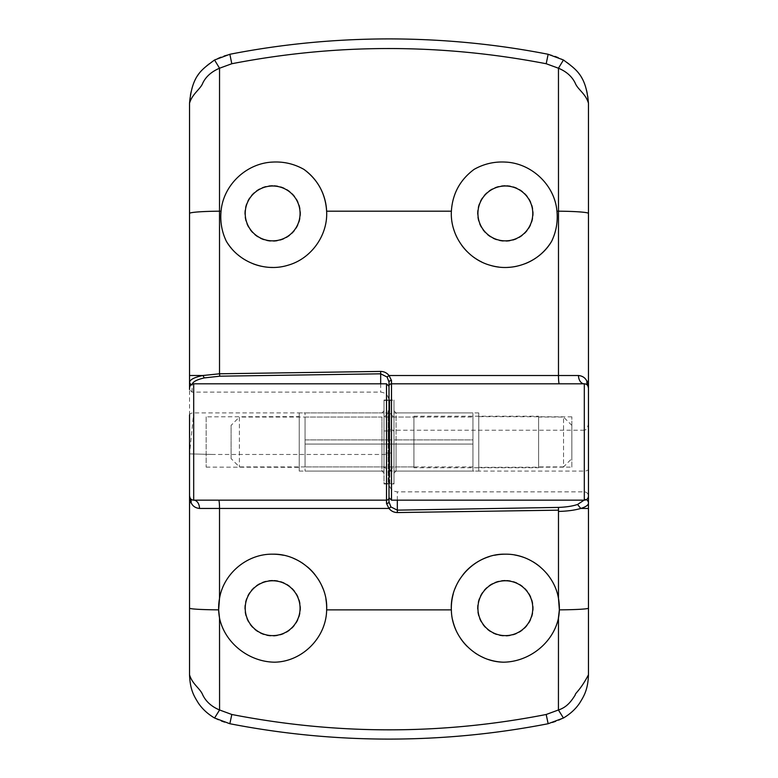 <?xml version="1.0" encoding="UTF-8"?>
<svg xmlns="http://www.w3.org/2000/svg" width="778" height="778" viewBox="0 0 778 778"><rect width="100%" height="100%" fill="white"/><g stroke="black" fill="none" stroke-linecap="round" stroke-linejoin="round"><path stroke-width="0.58" stroke-dasharray="3.89 2.92" d="M505.35 580.3A27.901 27.901 0 0 0 477.449 608.202A27.901 27.901 0 0 0 505.35 636.103A27.901 27.901 0 0 0 533.261 608.202A27.901 27.901 0 0 0 505.35 580.3M272.65 580.3A27.901 27.901 0 0 0 244.739 608.202A27.901 27.901 0 0 0 272.65 636.103A27.901 27.901 0 0 0 300.551 608.202A27.901 27.901 0 0 0 272.65 580.3M384.011 400.009L389 400.009L389 483.955L389 400.009L389 483.955L389 400.009L393.989 400.009L393.989 483.955L384.011 483.955L384.011 400.009L384.011 483.955M453.282 593.828A54.022 54.022 0 0 1 454.984 588.674M459.866 579.065A54.022 54.022 0 0 1 463.027 574.641M489.391 556.591A54.022 54.022 0 0 1 494.652 555.249M505.35 554.179A54.022 54.022 0 0 1 514.715 554.996M523.73 557.398A54.022 54.022 0 0 1 532.24 561.346M539.903 566.666A54.022 54.022 0 0 1 546.564 573.269M551.962 580.884A54.022 54.022 0 0 1 558.478 598.418M219.522 598.418A54.022 54.022 0 0 1 272.65 554.179M283.348 555.249A54.022 54.022 0 0 1 293.676 558.448M303.128 563.603A54.022 54.022 0 0 1 307.456 566.89M314.964 574.621A54.022 54.022 0 0 1 318.114 579.036M323.006 588.645A54.022 54.022 0 0 1 325.894 599.079M326.643 609.864A54.022 54.022 0 0 1 274.673 662.185M299.238 412.894L299.238 471.069L299.238 412.894L384.011 412.894L384.011 471.069L384.011 412.894M299.238 471.069L384.011 471.069M206.16 416.843L206.16 467.121L206.16 416.843L299.238 416.629L299.238 467.335L299.238 416.629M206.16 467.121L299.238 467.335M586.534 384.449L584.307 383.807L391.49 383.807A2.49 2.49 0 0 0 389 386.296L389 483.206C389.525 488.419 392.297 491.297 397.315 491.852L584.307 491.852C586.816 492.124 588.197 493.563 588.46 496.17L588.46 674.779A49.87 49.87 0 0 1 548.15 723.725A831.099 831.099 0 0 1 229.85 723.725A49.87 49.87 0 0 1 189.54 674.779L189.54 453.885L212.832 454.469L386.51 454.469L386.51 383.807M389 459.448C388.844 456.443 388.008 454.78 386.51 454.469M212.832 454.469L189.54 453.885M193.693 383.807L193.693 412.894L189.54 453.798L189.54 387.959M389 483.206L389 501.936M190.172 498.221L190.766 498.961M191.466 499.515L193.693 500.157L386.51 500.157A2.49 2.49 0 0 0 389 497.667L389 425.235C389.156 428.24 389.992 429.903 391.49 430.224L391.49 500.157M584.307 491.852L584.307 499.126A4.153 3.997 0 0 1 586.33 499.632M558.478 507.412L558.478 511.438M488.409 659.501A54.022 54.022 0 0 1 483.653 657.673M474.833 652.781A54.022 54.022 0 0 1 467.043 646.294M460.644 638.514A54.022 54.022 0 0 1 455.762 629.616M452.64 620.008A54.022 54.022 0 0 1 451.328 608.202M305.064 441.982L305.064 412.894L305.064 439.901L388.173 439.901L305.064 439.901L305.064 417.047L305.064 466.917L305.064 444.063L381.94 444.063L305.064 444.063L305.064 471.069L305.064 441.982M388.173 430.944L388.173 483.537L388.173 453.02L384.011 453.02L384.011 400.427L384.011 430.944L388.173 430.944L388.173 439.901L388.173 410.833L388.173 473.15C387.784 469.377 385.713 467.296 381.94 466.917L381.94 444.063L388.173 444.063L388.173 453.02M388.173 444.063L381.94 444.063L381.94 471.069L305.064 471.069M384.011 453.02L384.011 430.944M305.064 417.047L381.94 417.047L381.94 441.982L381.94 417.047C385.713 416.668 387.784 414.586 388.173 410.813L388.173 439.901M472.936 466.917L396.06 466.917L396.06 444.063L396.06 471.069L472.936 471.069L472.936 444.063L389.827 444.063L472.936 444.063L472.936 466.917L472.936 417.047L472.936 439.901L396.06 439.901L472.936 439.901L472.936 412.894L472.936 471.069M393.989 473.15L396.06 471.069L396.06 412.894L472.936 412.894M393.989 410.813L396.06 412.894L396.06 439.901L389.827 439.901L389.827 410.813C390.216 414.586 392.287 416.668 396.06 417.047L396.06 439.901L389.827 439.901L389.827 410.833L389.827 473.15C390.216 469.377 392.287 467.296 396.06 466.917L396.06 417.047L472.936 417.047M389.827 453.02L389.827 483.537L393.989 483.537L393.989 453.02L389.827 453.02L389.827 444.063M389.827 483.537L389.827 400.427L393.989 400.427L393.989 483.537M389.827 400.427L389.827 430.944L393.989 430.944L393.989 453.02M393.989 430.944L393.989 400.427M389.827 439.901L389.827 430.944M413.935 466.917L413.935 417.047L239.4 417.047L239.4 466.917L239.4 417.047L231.095 425.362L231.095 458.602L239.4 466.917L413.935 466.917L413.935 417.047M413.935 467.743L413.935 416.22L413.935 467.743L538.6 467.743L538.6 416.22L538.6 467.743M413.935 416.22L538.6 416.22M571.84 458.602L571.84 425.362L571.84 458.602L563.535 466.917L563.535 417.047L538.6 417.047L538.6 466.917L538.6 417.047M571.84 425.362L563.535 417.047L563.535 466.917L538.6 466.917M231.095 458.602L231.095 425.362M389 425.235L389 400.767C388.475 395.545 385.703 392.666 380.685 392.112L192.03 392.112L189.54 389.525L189.54 103.221A49.87 49.87 0 0 1 229.85 54.275A831.099 831.099 0 0 1 548.15 54.275A49.87 49.87 0 0 1 588.46 103.221L588.46 496.004M272.65 185.524A27.901 27.901 0 0 0 244.739 213.435A27.901 27.901 0 0 0 272.65 241.336A27.901 27.901 0 0 0 300.551 213.435A27.901 27.901 0 0 0 272.65 185.524M505.35 185.524A27.901 27.901 0 0 0 477.449 213.435A27.901 27.901 0 0 0 505.35 241.336A27.901 27.901 0 0 0 533.261 213.435A27.901 27.901 0 0 0 505.35 185.524M270.413 267.408A54.022 54.022 0 0 1 261.564 266.3M253.044 263.771A54.022 54.022 0 0 1 245.041 259.862M237.815 254.717A54.022 54.022 0 0 1 231.494 248.425M507.645 267.399A54.022 54.022 0 0 1 498.727 267.049M490.014 265.23A54.022 54.022 0 0 1 481.679 261.982M474.016 257.43A54.022 54.022 0 0 1 467.179 251.654M461.412 244.856A54.022 54.022 0 0 1 456.832 237.173M453.584 228.878A54.022 54.022 0 0 1 474.074 169.39M478.762 471.069L478.762 412.894L478.762 471.069L393.989 471.069L393.989 412.894L393.989 471.069M478.762 412.894L393.989 412.894M571.84 467.121L571.84 416.843L571.84 467.121L478.762 467.335L478.762 416.629L478.762 467.335M571.84 416.843L478.762 416.629M584.307 500.157L584.307 430.224C586.816 429.689 588.197 426.918 588.46 421.909M584.307 430.224L391.49 430.224M192.03 392.112L192.185 384.089M389 400.767L389 382.027M587.828 385.742L586.641 384.526M192.03 384.974L191.028 384.77M393.989 483.955L393.989 400.009M326.624 211.188A54.022 54.022 0 0 1 272.65 267.447M525.004 263.752A54.022 54.022 0 0 1 516.475 266.3M389 414.139A2.49 1.245 180 0 0 386.51 412.894L193.693 412.894A4.153 2.081 0 0 0 189.54 414.975M584.307 499.126L584.084 500.157M397.315 500.157L397.315 491.852M386.51 500.157A2.49 2.49 0 0 0 389 497.667M384.011 473.15L381.94 471.069L381.94 441.982L381.94 466.917L305.064 466.917M389 469.824A2.49 1.245 0 0 0 391.49 471.069L584.307 471.069A4.153 2.081 180 0 0 588.46 468.998M380.685 383.807L380.685 392.112M391.49 383.807A2.49 2.49 0 0 0 389 386.296M384.011 410.813L381.94 412.894L305.064 412.894M388.173 400.427L384.011 400.427M388.173 483.537L384.011 483.537"/><path stroke-width="1.17" d="M477.925 608.202A27.425 27.425 0 0 1 505.35 580.777A27.425 27.425 0 0 1 532.784 608.202A27.425 27.425 0 0 1 505.35 635.626A27.425 27.425 0 0 1 477.925 608.202M245.216 608.202A27.425 27.425 0 0 1 272.65 580.777A27.425 27.425 0 0 1 300.075 608.202A27.425 27.425 0 0 1 272.65 635.626A27.425 27.425 0 0 1 245.216 608.202M189.54 414.975C189.54 379.45 189.54 379.45 189.54 414.975L189.54 496.004A4.153 4.153 0 0 0 193.693 500.157L193.693 383.807L386.51 383.807L386.51 500.157A2.49 2.49 0 0 0 389 497.667L389 414.139M451.328 608.202A54.022 54.022 0 0 1 453.282 593.828M454.984 588.674A54.022 54.022 0 0 1 459.866 579.065M463.027 574.641A54.022 54.022 0 0 1 489.391 556.591M494.652 555.249A54.022 54.022 0 0 1 505.35 554.179C530.722 553.741 554.306 573.347 558.478 598.418A54.022 54.022 0 0 1 558.303 618.899C552.555 643.707 528.534 661.971 503.327 662.185A54.022 54.022 0 0 1 488.409 659.501M514.715 554.996A54.022 54.022 0 0 1 523.73 557.398M532.24 561.346A54.022 54.022 0 0 1 539.903 566.666M546.564 573.269A54.022 54.022 0 0 1 551.962 580.884M325.894 599.079A54.022 54.022 0 0 1 326.643 609.864C326.342 637.464 302.36 661.708 274.673 662.185C249.466 661.952 225.474 643.756 219.697 618.899A54.022 54.022 0 0 1 219.522 598.418C223.656 573.396 247.278 553.712 272.65 554.179A54.022 54.022 0 0 1 283.348 555.249M293.676 558.448A54.022 54.022 0 0 1 303.128 563.603M307.456 566.89A54.022 54.022 0 0 1 314.964 574.621M318.114 579.036A54.022 54.022 0 0 1 323.006 588.645M588.46 496.082L588.46 508.472L580.758 508.462C574.825 510.203 567.395 511.195 558.478 511.438L558.478 598.418L559.353 609.855L558.303 618.899M272.65 554.179C302.039 553.372 328.355 580.359 326.643 609.864L451.357 609.864C449.626 580.427 475.951 553.352 505.35 554.179M189.54 608.153L189.54 674.779C192.322 684.28 200.238 688.462 202.747 694.929C205.985 701.62 211.597 706.638 219.571 709.983L219.522 617.995L218.647 609.855L219.522 598.418L219.522 508.442L199.508 508.452C195.434 508.034 192.623 506.099 191.077 502.656L189.54 496.004L189.54 608.153A33.24 1.721 180 0 0 218.647 609.855M588.46 508.472L588.46 674.779C587.993 690.047 583.597 696.65 579.668 703.059C575.72 708.943 570.313 713.922 563.428 718.016L548.15 723.725C495.761 733.936 442.711 739.061 389 739.1C335.435 739.081 282.385 733.946 229.85 723.725L214.572 718.016C207.755 713.99 202.338 709.001 198.332 703.059C194.15 696.145 190.124 690.271 189.54 674.779M584.084 500.157L577.568 504.465C572.608 506.138 566.248 507.12 558.478 507.412L397.315 510.144L390.887 506.916L389 501.936L389 497.667L391.49 500.157L391.49 383.807A2.49 2.49 0 0 0 389 386.296L389 469.824M389 501.936A2.49 1.507 -0 0 1 386.501 503.444L386.51 500.157L193.693 500.157A4.153 4.153 0 0 1 189.54 496.004L190.172 498.221A8.315 7.158 147.8 0 1 191.077 502.656L189.54 502.656M214.572 718.016L219.571 709.983L231.815 714.486L229.85 723.725M548.15 723.725L546.185 714.486C441.787 734.957 336.991 734.957 231.815 714.486M563.428 718.016L558.429 709.983L546.185 714.486M588.46 674.779C580.3 690.446 574.884 693.324 575.263 694.929C571.567 700.735 567.22 707.173 558.429 709.983L558.478 617.995M586.33 499.632A4.153 3.997 0 0 1 588.46 503.123C588.401 505.116 585.834 506.896 580.758 508.462L577.568 504.465M397.315 500.157L397.325 512.556L558.478 510.174L558.478 507.762M558.478 511.438L558.478 510.174M483.653 657.673A54.022 54.022 0 0 1 474.833 652.781M467.043 646.294A54.022 54.022 0 0 1 460.644 638.514M455.762 629.616A54.022 54.022 0 0 1 452.64 620.008M219.697 618.899L219.522 617.995M503.327 662.185C475.776 661.699 451.658 637.6 451.357 609.864M193.693 500.157A8.315 5.816 -90 0 1 199.508 508.452M397.325 512.556C393.921 512.478 391.13 511.107 388.961 508.442L390.887 506.916M386.501 503.444L388.961 508.442L219.522 508.442A8.315 0.817 90 0 0 218.706 500.157M556.941 211.188C557.962 221.633 556.212 231.64 551.699 241.19C539.738 261.953 512.965 272.436 490.014 265.23C466.771 258.753 449.985 235.287 451.376 211.188C452.485 193.771 460.051 179.835 474.074 169.39C483.78 163.905 494.205 161.464 505.35 162.077C531.452 163.117 554.782 185.018 556.941 211.188L558.487 211.188L558.478 375.511L578.492 375.511C582.566 375.93 585.377 377.865 586.923 381.308L588.46 387.959A4.153 4.153 0 0 0 584.307 383.807L584.307 500.157A4.153 4.153 0 0 0 588.46 496.004L588.46 103.221C585.63 93.496 577.772 89.626 575.234 83.139C571.995 76.487 566.394 71.518 558.458 68.221L558.487 211.188A33.24 2.276 -0 0 1 588.46 213.454M189.54 389.525L189.54 103.221C192.215 74.931 201.463 69.884 214.543 59.994L229.85 54.275C281.831 44.103 334.88 38.968 389 38.9C443.12 38.968 496.17 44.103 548.15 54.275L563.457 59.994C576.391 69.689 585.951 75.223 588.46 103.221M272.65 240.859A27.425 27.425 0 0 1 245.216 213.435A27.425 27.425 0 0 1 272.65 186A27.425 27.425 0 0 1 300.075 213.435A27.425 27.425 0 0 1 272.65 240.859M505.35 240.859A27.425 27.425 0 0 1 477.925 213.435A27.425 27.425 0 0 1 505.35 186A27.425 27.425 0 0 1 532.784 213.435A27.425 27.425 0 0 1 505.35 240.859M584.307 500.157L391.49 500.157M272.65 267.447A54.022 54.022 0 0 1 270.413 267.408M261.564 266.3A54.022 54.022 0 0 1 253.044 263.771M245.041 259.862A54.022 54.022 0 0 1 237.815 254.717M231.494 248.425A54.022 54.022 0 0 1 226.301 241.19C221.798 231.698 220.048 221.691 221.059 211.188C223.257 185.018 246.451 163.156 272.65 162.077C283.766 161.464 294.191 163.895 303.926 169.39A54.022 54.022 0 0 1 326.624 211.188C328.053 235.18 311.239 258.743 288.055 265.21C265.045 272.436 238.34 262.011 226.301 241.19M498.727 267.049A54.022 54.022 0 0 1 490.014 265.23M481.679 261.982A54.022 54.022 0 0 1 474.016 257.43M467.179 251.654A54.022 54.022 0 0 1 461.412 244.856M456.832 237.173A54.022 54.022 0 0 1 453.584 228.878M192.03 384.974C192.205 382.095 196.319 379.742 204.371 377.904L219.766 376.192L380.685 373.819L387.113 377.038L389 382.027L389 386.296L386.51 383.807M588.1 386.248L588.46 387.959L587.828 385.742A8.315 7.158 -32.2 0 1 586.923 381.308L588.46 381.308M563.457 59.994L558.458 68.221L546.195 63.738L548.15 54.275M229.85 54.275L231.805 63.738C336.261 43.471 441.058 43.471 546.195 63.738M214.543 59.994L219.542 68.221L231.805 63.738M189.54 103.221C192.147 93.953 200.636 88.964 202.757 83.139C205.859 76.662 211.46 71.683 219.542 68.221L219.513 211.188L221.059 211.188M189.54 375.492L202.883 375.511L219.522 373.79L219.513 211.188A33.24 2.276 0 0 0 189.54 213.454M191.028 384.77L189.54 382.572C189.725 379.693 194.179 377.34 202.883 375.511L204.371 377.904M380.685 383.807L380.675 371.417L219.522 373.79L219.766 376.192M578.492 375.511A8.315 5.816 90 0 0 584.307 383.807L391.49 383.807L391.499 380.52A2.49 1.507 180 0 0 389 382.027M551.699 241.19A54.022 54.022 0 0 1 525.004 263.752M516.475 266.3A54.022 54.022 0 0 1 507.645 267.399M303.926 169.39C317.91 179.757 325.476 193.683 326.624 211.188L451.376 211.188M380.675 371.417C384.079 371.485 386.87 372.856 389.039 375.511L387.113 377.038M391.499 380.52L389.039 375.511L558.478 375.511A8.315 0.817 90 0 0 559.294 383.807M588.46 608.153A33.24 1.721 180 0 1 559.353 609.855M193.693 383.807C191.184 384.06 189.793 385.45 189.54 387.959M189.9 497.716L189.54 496.004"/></g></svg>
